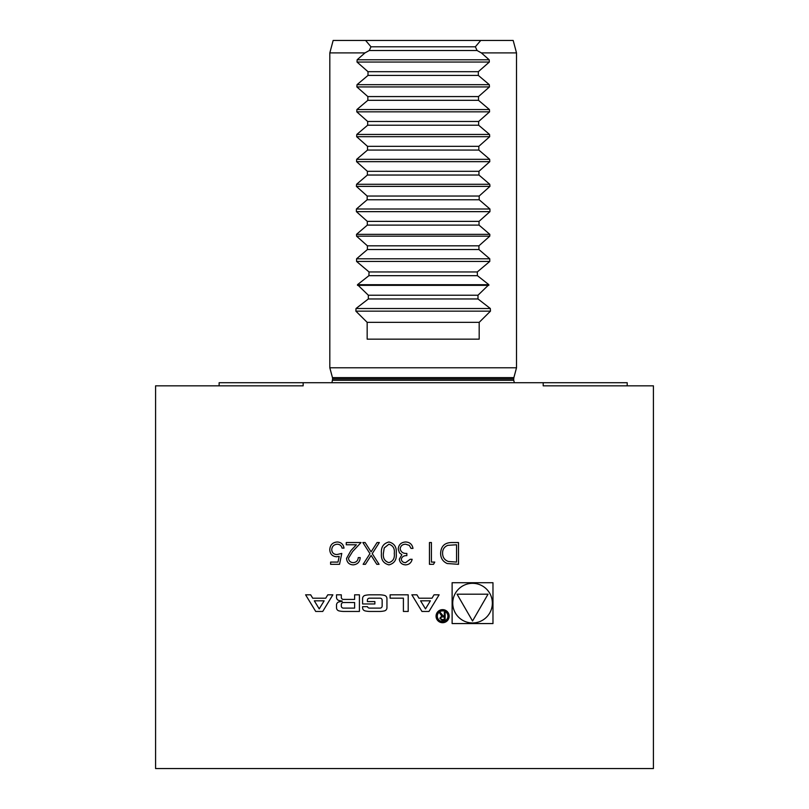 <?xml version="1.0" encoding="UTF-8"?>
<svg xmlns="http://www.w3.org/2000/svg" width="809" height="809" viewBox="0 0 809 809"><rect width="100%" height="100%" fill="white"/><g stroke="black" fill="none" stroke-linecap="round" stroke-linejoin="round"><path stroke-width="1.21" d="M434.767 562.083L433.493 564.318L429.458 564.318L429.458 542.536L431.419 542.536L431.419 562.083L434.767 562.083M388.947 541.979C394.438 543.426 396.865 547.238 396.228 553.417C396.875 559.606 394.448 563.418 388.947 564.874C383.395 563.448 380.887 559.626 381.433 553.417C380.887 547.208 383.395 543.395 388.947 541.979M353.209 562.639C356.273 562.397 357.952 560.718 358.256 557.613L360.207 557.613C359.853 562.033 357.477 564.46 353.108 564.874C349.083 564.581 346.899 562.417 346.525 558.402L350.924 550.585L356.375 544.77L346.252 544.77L346.252 542.536L361.047 542.536L352.603 551.546L348.477 558.23C348.821 560.981 350.398 562.457 353.209 562.639M452.12 582.713L452.12 623.567L492.974 623.567L492.974 582.713L452.12 582.713M303.142 382.718L303.142 385.832L155.581 385.832L155.581 768.55L653.419 768.55L653.419 385.832L543.193 385.832L543.193 382.718L219.128 382.718L219.128 385.832M315.712 611.452L322.74 611.452L332.853 594.817L327.787 594.817L325.734 598.205L312.719 598.205L310.666 594.817L305.6 594.817L315.712 611.452M339.042 610.896A23.046 23.046 0 0 0 344.098 611.452L359.418 611.452L359.418 594.817L354.615 594.817L354.615 599.408L343.37 599.408A2.063 2.063 0 0 1 341.307 597.345L341.307 594.817L336.504 594.817L336.504 597.355A3.246 3.246 0 0 0 339.042 600.521A23.046 23.046 0 0 0 342.126 600.996L342.126 601.411A23.046 23.046 0 0 0 339.042 601.886A3.246 3.246 0 0 0 336.504 605.051L336.504 607.731A3.246 3.246 0 0 0 339.042 610.896M365.122 610.896A23.046 23.046 0 0 0 370.178 611.452L379.36 611.452A23.046 23.046 0 0 0 384.417 610.896A3.246 3.246 0 0 0 386.945 607.731L386.945 598.549A3.246 3.246 0 0 0 384.417 595.384A23.046 23.046 0 0 0 379.36 594.817L370.178 594.817A23.046 23.046 0 0 0 365.122 595.384A3.246 3.246 0 0 0 362.584 598.549L362.584 603.969L374.87 603.969L374.87 601.583L367.387 601.583L367.387 600.238A2.063 2.063 0 0 1 369.46 598.175L380.078 598.175A2.063 2.063 0 0 1 382.151 600.238L382.151 606.032A2.063 2.063 0 0 1 380.078 608.105L369.46 608.105A2.063 2.063 0 0 1 367.478 606.659L362.584 606.659L362.584 607.731A3.246 3.246 0 0 0 365.122 610.896M403.398 598.175L403.398 611.452L408.201 611.452L408.201 594.817L390.12 594.817L390.12 598.175L403.398 598.175M442.604 622.708A6.533 6.533 0 0 0 448.267 612.898A6.533 6.533 0 0 0 436.941 612.898A6.533 6.533 0 0 0 442.604 622.708M416.918 594.817L411.852 594.817L421.964 611.452L428.992 611.452L439.115 594.817L434.039 594.817L431.986 598.205L418.981 598.205L416.918 594.817M339.547 564.318L330.608 564.318L330.608 562.083L338.01 562.083L339.193 556.349L336.625 556.774C332.307 556.39 330.021 554.013 329.769 549.655C330.112 544.892 332.641 542.333 337.363 541.979C341.155 542.283 343.37 544.326 344.017 548.118L342.055 548.118C341.438 545.64 339.841 544.336 337.252 544.214C333.864 544.518 332.024 546.358 331.73 549.736C332.034 552.86 333.783 554.458 336.979 554.539L341.782 553.427L339.547 564.318M372.231 553.649L379.057 564.318L376.802 564.318L371.109 555.409L365.405 564.318L363.14 564.318L369.966 553.639L362.857 542.536L365.122 542.536L371.098 551.88L377.075 542.536L379.34 542.536L372.231 553.649M405.643 562.639L410.193 559.292L412.145 559.292C411.336 562.761 409.172 564.621 405.663 564.874C401.962 564.682 399.848 562.801 399.302 559.211L401.851 554.731L399.484 552.881L398.19 549.008C398.716 544.578 401.234 542.232 405.724 541.979C409.799 542.202 412.216 544.346 412.984 548.401L411.033 548.401L409.324 545.387L405.683 544.214C402.508 544.245 400.657 545.782 400.142 548.815C400.94 552.122 403.175 553.659 406.846 553.427L406.846 555.662C403.913 555.48 402.053 556.673 401.254 559.221C401.739 561.507 403.195 562.639 405.643 562.639M451.756 542.536L458.501 542.536L458.501 564.318L447.195 563.529C442.776 561.537 440.592 558.079 440.632 553.154C441.036 546.136 444.748 542.606 451.756 542.536M516.516 52.898L513.179 40.45L333.156 40.45L329.819 52.898L329.819 367.782L516.516 367.782L516.516 52.898L481.345 52.898L489.192 59.775L357.143 59.775L357.002 62.04L368.004 71.688L368.004 75.419L357.022 84.672L356.88 86.927L367.842 96.574L367.842 100.306L356.911 109.549L356.769 111.834L367.68 121.481L367.68 125.213L356.799 134.456L356.648 136.691L367.508 146.338L367.508 150.07L356.668 159.322L356.547 161.658L367.387 171.306L367.387 175.037L356.577 184.29L356.385 186.383L367.165 196.031L367.165 199.762L356.415 209.005L356.385 211.645L367.306 221.373L367.306 225.104L356.516 234.347L356.557 236.167L367.397 245.815L367.397 249.546L356.587 258.789L356.557 261.428L369.035 271.945L368.914 275.677L357.477 284.697L368.348 295.224L368.348 298.956L356.011 308.512L355.869 311.152L367.165 322.356L367.165 339.153L479.181 339.153L479.181 322.356L490.466 311.152L490.325 308.512L356.011 308.512M627.208 385.832L627.208 382.718L543.193 382.718M480.738 40.45L475.358 46.791L477.098 50.522L481.345 52.898M357.143 59.775L364.99 52.898L329.819 52.898M364.99 52.898L369.248 50.522L370.987 46.791L365.607 40.45M490.325 308.512L477.988 298.956L477.988 295.224L488.869 284.697L477.421 275.677L477.3 271.945L489.779 261.428L489.758 258.789L478.938 249.546L478.938 245.815L489.779 236.167L489.819 234.347L479.029 225.104L479.029 221.373L489.951 211.645L489.93 209.005L479.181 199.762L479.181 196.031L489.951 186.383L489.758 184.29L478.948 175.037L478.948 171.306L489.789 161.658L489.667 159.322L478.827 150.07L478.827 146.338L489.698 136.691L489.546 134.456L478.655 125.213L478.655 121.481L489.566 111.834L489.435 109.549L478.503 100.306L478.503 96.574L489.455 86.927L489.314 84.672L478.341 75.419L478.341 71.688L489.334 62.04L489.192 59.775M479.181 322.356L367.165 322.356M477.988 298.956L368.348 298.956M477.988 295.224L368.348 295.224M488.848 285.355L357.487 285.355M488.869 284.697L357.477 284.697M477.421 275.677L368.914 275.677M477.3 271.945L369.035 271.945M489.779 261.428L356.557 261.428M478.938 249.546L367.397 249.546M478.938 245.815L367.397 245.815M489.779 236.167L356.557 236.167M489.819 234.347L356.516 234.347M479.029 225.104L367.306 225.104M479.029 221.373L367.306 221.373M479.181 199.762L367.165 199.762M479.181 196.031L367.165 196.031M489.951 186.383L356.385 186.383M478.948 175.037L367.387 175.037M478.948 171.306L367.387 171.306M489.789 161.658L356.547 161.658M478.827 150.07L367.508 150.07M478.827 146.338L367.508 146.338M489.698 136.691L356.648 136.691M478.655 125.213L367.68 125.213M478.655 121.481L367.68 121.481M489.566 111.834L356.769 111.834M478.503 100.306L367.842 100.306M478.503 96.574L367.842 96.574M489.455 86.927L356.88 86.927M478.341 75.419L368.004 75.419M478.341 71.688L368.004 71.688M489.334 62.04L357.002 62.04M477.098 50.522L369.248 50.522M475.358 46.791L370.987 46.791M472.547 622.95A19.81 19.81 0 0 0 489.698 593.23A19.81 19.81 0 0 0 455.386 593.23A19.81 19.81 0 0 0 472.547 622.95M488.019 594.2L457.065 594.2L472.547 621.009L488.019 594.2M319.221 608.894L314.317 600.824L324.136 600.824L319.221 608.894M343.37 602.523A2.063 2.063 0 0 0 341.307 604.586L341.307 606.032A2.063 2.063 0 0 0 343.37 608.105L354.615 608.105L354.615 602.523L343.37 602.523M442.604 621.464A5.289 5.289 0 0 0 447.185 613.525A5.289 5.289 0 0 0 438.023 613.525A5.289 5.289 0 0 0 442.604 621.464M439.853 618.258L442.21 620.463L445.142 620.463L445.142 612.474L444.313 612.474L444.313 615.993L443.261 615.993L440.278 612.474L439.338 612.474L441.724 616.053L439.853 618.258M444.313 619.522L442.149 619.522A1.294 1.294 0 0 1 440.865 618.228A1.294 1.294 0 0 1 442.149 616.933L444.313 616.933L444.313 619.522M425.483 608.894L420.579 600.824L430.388 600.824L425.483 608.894M388.886 562.639C393.083 561.325 394.883 558.25 394.276 553.427C394.883 548.603 393.083 545.529 388.886 544.214L384.214 547.946L383.385 553.427C382.89 558.23 384.72 561.304 388.886 562.639M456.549 562.083L456.549 544.77L447.822 545.327C444.323 546.722 442.574 549.331 442.584 553.154C442.604 557.27 444.515 560.05 448.317 561.476L456.549 562.083M516.516 367.782L513.887 377.601L332.459 377.601L329.819 367.782M513.887 377.601L513.715 378.895L332.62 378.895L331.973 382.718M513.715 378.895L513.715 380.26L332.62 380.26M490.466 311.152L355.869 311.152M489.758 258.789L356.587 258.789M489.951 211.645L356.385 211.645M489.93 209.005L356.415 209.005M489.758 184.29L356.577 184.29M489.667 159.322L356.668 159.322M489.546 134.456L356.799 134.456M489.435 109.549L356.911 109.549M489.314 84.672L357.022 84.672M332.459 377.601L332.62 378.895M513.715 380.26L514.362 382.718"/></g></svg>
